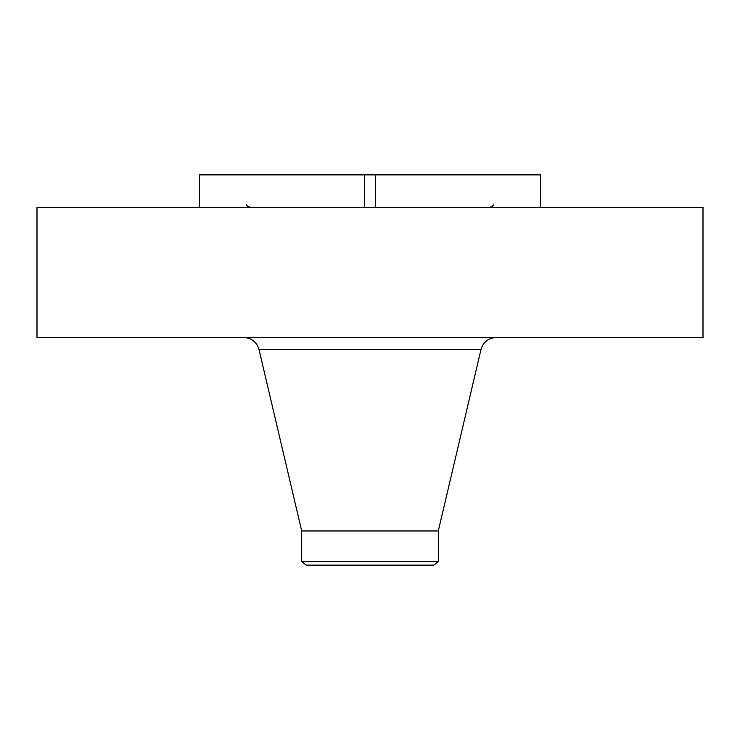 <?xml version="1.0" encoding="UTF-8"?>
<svg xmlns="http://www.w3.org/2000/svg" width="740" height="740" viewBox="0 0 740 740"><rect width="100%" height="100%" fill="white"/><g stroke="black" fill="none" stroke-linecap="round" stroke-linejoin="round"><path stroke-width="1.11" d="M375.272 207.404L375.272 174.881L364.728 174.881L364.728 207.404M375.272 174.881L540.644 174.881L540.644 207.404M199.356 207.404L199.356 174.881L364.728 174.881M37 207.404L703 207.404L703 337.477L37 337.477L37 207.404M301.707 561.697L438.293 561.697L433.834 565.12L306.166 565.12L301.707 561.697L301.707 530.969L438.293 530.969L480.991 349.511C483.276 342 488.335 337.986 496.179 337.477M301.707 530.969L259.009 349.511L480.991 349.511M246.568 204.943C245.967 205.258 247.206 206.072 250.277 207.404M493.432 204.943C494.033 205.258 492.794 206.072 489.723 207.404M438.293 561.697L438.293 530.969M259.009 349.511C256.725 342 251.665 337.986 243.821 337.477"/></g></svg>
